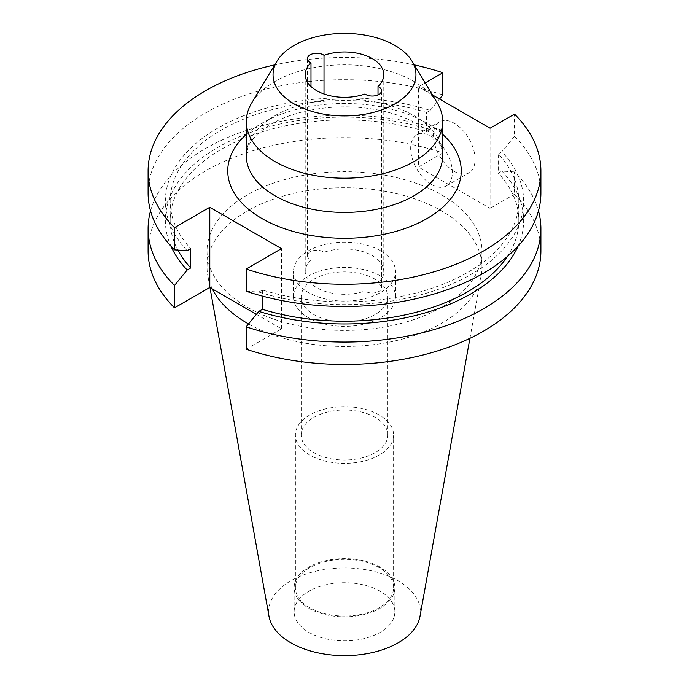 <?xml version="1.0" encoding="UTF-8"?>
<svg xmlns="http://www.w3.org/2000/svg" width="689" height="689" viewBox="0 0 689 689"><rect width="100%" height="100%" fill="white"/><g stroke="black" fill="none" stroke-linecap="round" stroke-linejoin="round"><path stroke-width="0.52" stroke-dasharray="3.44 2.58" d="M364.989 94.014L364.989 290.991A9.276 5.357 0 0 0 365.713 291.464A9.276 5.357 0 0 0 375.824 292.627A9.276 5.357 0 0 0 381.551 287.675A9.276 5.357 0 0 0 378.838 283.885A9.276 5.357 0 0 0 378.011 283.463A39.282 22.677 0 0 0 383.782 271.638A39.282 22.677 0 0 0 363.714 251.855A39.282 22.677 0 0 0 324.011 252.286A9.276 5.357 0 0 0 323.287 251.812A9.276 5.357 0 0 0 313.176 250.658A9.276 5.357 0 0 0 307.449 255.602A9.276 5.357 0 0 0 310.162 259.391A9.276 5.357 0 0 0 310.989 259.813L310.989 86.487M378.011 283.463L378.011 94.91M454.249 171.372A29.463 17.01 60 0 1 435 145.405A29.463 17.01 60 0 1 439.522 121.798A29.463 17.01 60 0 1 454.249 123.262A29.463 17.01 60 0 1 473.498 149.22A29.463 17.01 60 0 1 468.976 172.827A29.463 17.01 60 0 1 454.249 171.372M431.503 184.497A29.463 17.01 60 0 1 412.255 158.539A29.463 17.01 60 0 1 416.776 134.932A29.463 17.01 60 0 1 431.503 136.396A29.463 17.01 60 0 1 450.752 162.354A29.463 17.01 60 0 1 446.231 185.961A29.463 17.01 60 0 1 431.503 184.497M380.586 250.805A51.029 29.463 0 0 0 324.967 244.423A51.029 29.463 0 0 0 293.471 271.638A51.029 29.463 0 0 0 308.414 292.472A51.029 29.463 0 0 0 364.033 298.862A51.029 29.463 0 0 0 395.529 271.638A51.029 29.463 0 0 0 380.586 250.805M380.586 276.056A51.029 29.463 0 0 0 324.967 269.675A51.029 29.463 0 0 0 293.471 296.89A51.029 29.463 0 0 0 308.414 317.724A51.029 29.463 0 0 0 364.033 324.114A51.029 29.463 0 0 0 395.529 296.89A51.029 29.463 0 0 0 380.586 276.056M375.117 279.217A43.304 25.002 0 0 0 327.93 273.8A43.304 25.002 0 0 0 301.196 296.89A43.304 25.002 0 0 0 313.883 314.572A43.304 25.002 0 0 0 361.07 319.989A43.304 25.002 0 0 0 387.804 296.89A43.304 25.002 0 0 0 375.117 279.217M375.117 417.345A43.304 25.002 0 0 0 327.93 411.927A43.304 25.002 0 0 0 301.196 435.026A43.304 25.002 0 0 0 313.883 452.699A43.304 25.002 0 0 0 361.07 458.125A43.304 25.002 0 0 0 387.804 435.026A43.304 25.002 0 0 0 375.117 417.345M379.217 414.976A49.1 28.344 0 0 0 325.708 408.835A49.1 28.344 0 0 0 295.4 435.026A49.1 28.344 0 0 0 309.783 455.067A49.1 28.344 0 0 0 363.292 461.217A49.1 28.344 0 0 0 393.6 435.026A49.1 28.344 0 0 0 379.217 414.976M379.217 567.658A49.1 28.344 0 0 0 325.708 561.518A49.1 28.344 0 0 0 295.4 587.708A49.1 28.344 0 0 0 309.783 607.75A49.1 28.344 0 0 0 363.292 613.899A49.1 28.344 0 0 0 393.6 587.708A49.1 28.344 0 0 0 379.217 567.658M380.104 567.15A50.357 29.076 0 0 0 325.234 560.846A50.357 29.076 0 0 0 294.143 587.708A50.357 29.076 0 0 0 308.896 608.266A50.357 29.076 0 0 0 363.766 614.571A50.357 29.076 0 0 0 394.857 587.708A50.357 29.076 0 0 0 380.104 567.15M380.104 591.24A50.357 29.076 0 0 0 325.234 584.944A50.357 29.076 0 0 0 294.143 611.798A50.357 29.076 0 0 0 308.896 632.356A50.357 29.076 0 0 0 363.766 638.66A50.357 29.076 0 0 0 394.857 611.798A50.357 29.076 0 0 0 380.104 591.24M437.205 102.816A98.2 56.696 0 0 0 275.066 81.414A98.2 56.696 0 0 0 251.795 102.816M248.522 323.925A137.481 79.373 0 0 0 441.709 323.219A137.481 79.373 0 0 0 481.249 275.281A137.481 79.373 0 0 0 481.981 267.091A137.481 79.373 0 0 0 397.114 193.764A137.481 79.373 0 0 0 247.291 210.972A137.481 79.373 0 0 0 207.019 267.091A137.481 79.373 0 0 0 207.751 275.281A137.481 79.373 0 0 0 212.324 288.915M247.291 194.935A137.481 79.373 0 0 0 207.019 251.054A137.481 79.373 0 0 0 291.886 324.39A137.481 79.373 0 0 0 441.709 307.182A137.481 79.373 0 0 0 481.981 251.054A137.481 79.373 0 0 0 397.114 177.728A137.481 79.373 0 0 0 247.291 194.935M420.006 616.319A75.911 43.829 0 0 0 377.133 572.223A75.911 43.829 0 0 0 290.818 580.81A75.911 43.829 0 0 0 268.994 616.319M442.846 94.944A196.399 113.392 0 0 0 205.623 112.91A196.399 113.392 0 0 0 148.101 193.092M414.261 64.887A196.399 113.392 0 0 0 274.739 64.887M150.529 210.877A196.399 113.392 0 0 1 205.623 148.488A196.399 113.392 0 0 1 442.846 130.514L442.846 152.906A196.399 113.392 0 0 0 205.623 170.881A196.399 113.392 0 0 0 148.101 251.054M310.989 259.813A39.282 22.677 0 0 0 305.218 271.638A39.282 22.677 0 0 0 316.725 287.675A39.282 22.677 0 0 0 364.989 290.991M442.846 130.514L430.177 129.696A179.149 103.428 0 0 0 234.493 138.902A179.149 103.428 0 0 0 170.932 246.154M430.177 129.696L426.612 131.754A174.326 100.646 0 0 0 170.174 220.532A174.326 100.646 0 0 0 177.865 250.09M426.612 131.754L426.612 112.445A174.326 100.646 0 0 0 170.174 201.222A174.326 100.646 0 0 0 190.724 248.634M426.612 112.445L430.177 110.386A179.149 103.428 0 0 0 217.819 128.085A179.149 103.428 0 0 0 187.167 250.684M430.177 110.386L439.513 99.009M540.899 251.054A196.399 113.392 0 0 0 514.502 194.281L514.502 171.888A196.399 113.392 0 0 1 538.471 210.877M540.899 193.092A196.399 113.392 0 0 0 514.502 136.31L514.502 114.098M442.846 152.906L418.421 167.005L490.077 208.379L490.077 128.197M514.502 194.281L490.077 208.379M256.377 314.356L281.448 328.834L246.154 349.211M432.434 94.918L418.421 86.831L418.421 167.005M425.182 82.93L418.421 86.831M518.068 246.154A179.149 103.428 0 0 0 501.833 171.07L514.502 171.888M507.311 256.506A174.326 100.646 0 0 0 518.826 220.532A174.326 100.646 0 0 0 498.276 173.128L501.833 171.07M246.154 291.24L258.823 292.058L262.388 290A174.326 100.646 0 0 0 518.826 201.222A174.326 100.646 0 0 0 498.276 153.811L498.276 173.128M262.388 290L262.388 296.098M258.823 292.058A179.149 103.428 0 0 0 471.181 274.36A179.149 103.428 0 0 0 501.833 151.761L498.276 153.811M514.502 136.31L501.833 151.761M324.011 94.014L324.011 252.286M281.448 328.834L281.448 248.651M442.7 155.723A98.2 56.696 0 0 0 382.076 103.35A98.2 56.696 0 0 0 275.066 115.64A98.2 56.696 0 0 0 246.3 155.723L247.945 147.506C250.684 139.772 258.444 131.978 271.216 124.132C296.012 109.353 338.42 102.885 374.403 109.362C416.656 116.501 443.733 138.351 442.7 155.723M246.3 134.415A116.76 67.41 180 0 1 261.941 123.21A116.76 67.41 180 0 1 442.7 134.415M307.449 255.602L307.449 58.625M381.551 287.675L381.551 90.698M416.776 134.932L439.522 121.798M293.471 296.89L293.471 271.638M301.196 435.026L301.196 296.89M295.4 587.708L295.4 435.026M294.143 611.798L294.143 587.708M207.019 267.091L207.019 251.054M209.956 287.554L207.751 275.281M305.218 271.638L305.218 74.662M170.174 220.532L170.174 201.222M518.826 220.532L518.826 201.222M469.924 338.316L481.249 275.281M481.981 267.091L481.981 251.054M394.857 611.798L394.857 587.708M393.6 587.708L393.6 435.026M387.804 435.026L387.804 296.89M395.529 296.89L395.529 271.638M383.782 271.638L383.782 74.662M446.231 185.961L468.976 172.827"/><path stroke-width="1.03" d="M323.287 54.836A9.276 5.357 0 0 0 313.176 53.673A9.276 5.357 0 0 0 307.449 58.625A9.276 5.357 0 0 0 310.162 62.415A9.276 5.357 0 0 0 310.989 62.837A39.282 22.677 0 0 0 305.218 74.662A39.282 22.677 0 0 0 316.725 90.698A39.282 22.677 0 0 0 364.989 94.014A9.276 5.357 0 0 0 365.713 94.488A9.276 5.357 0 0 0 375.824 95.65A9.276 5.357 0 0 0 381.551 90.698A9.276 5.357 0 0 0 378.838 86.909A9.276 5.357 0 0 0 378.011 86.487A39.282 22.677 0 0 0 383.782 74.662A39.282 22.677 0 0 0 363.714 54.879A39.282 22.677 0 0 0 324.011 55.309A9.276 5.357 0 0 0 323.287 54.836M310.989 86.487L310.989 62.837M378.011 94.91L378.011 86.487M293.979 45.491A71.449 41.245 0 0 0 277.047 61.063A71.449 41.245 0 0 0 306.51 109.594A71.449 41.245 0 0 0 395.021 103.832A71.449 41.245 0 0 0 411.953 61.063A71.449 41.245 0 0 0 293.979 45.491M277.047 61.063L251.795 102.816A98.2 56.696 0 0 0 246.3 121.505A98.2 56.696 0 0 0 306.924 173.886A98.2 56.696 0 0 0 413.934 161.596A98.2 56.696 0 0 0 442.7 121.505A98.2 56.696 0 0 0 437.205 102.816L411.953 61.063M212.324 288.915A137.481 79.373 0 0 0 248.522 323.925M209.956 287.554L268.994 616.319A75.911 43.829 0 0 0 319.11 653.103A75.911 43.829 0 0 0 398.182 642.794A75.911 43.829 0 0 0 420.006 616.319L469.924 338.316M439.513 99.009L442.846 94.944L442.846 72.724A196.399 113.392 0 0 0 414.261 64.887M274.739 64.887A196.399 113.392 0 0 0 205.623 90.698A196.399 113.392 0 0 0 148.101 170.881A196.399 113.392 0 0 0 174.498 227.654L174.498 249.866A196.399 113.392 0 0 1 148.101 193.092L148.101 170.881M150.529 210.877A196.399 113.392 0 0 0 148.101 228.67L148.101 251.054A196.399 113.392 0 0 0 174.498 307.837L209.792 287.459L256.377 314.356M148.101 228.67A196.399 113.392 0 0 0 174.498 285.444L174.498 307.837M174.498 285.444L187.167 270.002L190.724 267.943L190.724 248.634L187.167 250.684L174.498 249.866M170.932 246.154A179.149 103.428 0 0 0 187.167 270.002M177.865 250.09A174.326 100.646 0 0 0 190.724 267.943M262.388 296.098L262.388 309.318L258.823 311.376L246.154 326.819L246.154 349.211A196.399 113.392 0 0 0 442.631 349.28A196.399 113.392 0 0 0 540.899 251.054L540.899 228.67A196.399 113.392 0 0 0 538.471 210.877M246.154 326.819A196.399 113.392 0 0 0 442.631 326.887A196.399 113.392 0 0 0 540.899 228.67M540.899 170.881A196.399 113.392 0 0 1 442.631 269.098A196.399 113.392 0 0 1 246.154 269.029L246.154 291.24A196.399 113.392 0 0 0 442.631 291.318A196.399 113.392 0 0 0 540.899 193.092L540.899 170.881A196.399 113.392 0 0 0 514.502 114.098L490.077 128.197L432.434 94.918M442.846 72.724L425.182 82.93M246.154 269.029L281.448 248.651L209.792 207.277L174.498 227.654M258.823 311.376A179.149 103.428 0 0 0 518.068 246.154M262.388 309.318A174.326 100.646 0 0 0 507.311 256.506M324.011 55.309L324.011 94.014M209.792 207.277L209.792 287.459M246.3 121.505L246.3 155.723A98.2 56.696 0 0 0 306.924 208.104A98.2 56.696 0 0 0 413.934 195.814A98.2 56.696 0 0 0 442.7 155.723L442.7 121.505M442.7 134.415A116.76 67.41 180 0 1 427.059 218.542A116.76 67.41 180 0 1 271.225 223.357A116.76 67.41 180 0 1 246.3 134.415"/></g></svg>
